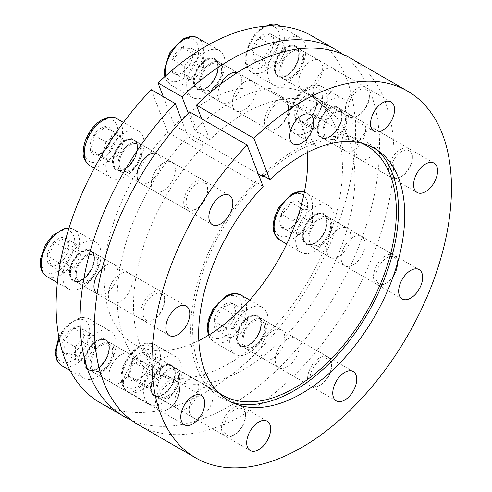<?xml version="1.0" encoding="UTF-8"?>
<svg xmlns="http://www.w3.org/2000/svg" width="492" height="492" viewBox="0 0 492 492"><rect width="100%" height="100%" fill="white"/><g stroke="black" fill="none" stroke-linecap="round" stroke-linejoin="round"><path stroke-width="0.37" stroke-dasharray="2.46 1.84" d="M350.089 57.945A211.781 122.274 -60 0 1 350.089 302.488A211.781 122.274 -60 0 1 138.307 424.762M188.313 113.191L194.703 129.777A159.26 91.949 -60 0 1 316.608 100.079A159.26 91.949 -60 0 1 309.456 279.032A159.26 91.949 -60 0 1 158.055 374.701A159.26 91.949 -60 0 1 187.95 136.518L181.696 120.294M194.703 129.777L209.733 139.783A156.548 90.387 -60 0 1 329.505 110.639A156.548 90.387 -60 0 1 322.475 286.547A156.548 90.387 -60 0 1 173.651 380.587A156.548 90.387 -60 0 1 202.981 146.518L187.95 136.518M209.733 139.783L201.646 118.781M163.307 96.647L174.432 125.521A144.015 83.148 -60 0 1 277.869 94.501A144.015 83.148 -60 0 1 307.451 152.452M258.245 173.91L174.432 125.521M217.741 391.976A144.015 83.148 -60 0 1 256.332 183.442L167.68 132.262L151.278 89.704M198.836 340.587A144.015 83.148 -60 0 1 133.855 343.939A144.015 83.148 -60 0 1 167.68 132.262M263.97 175.865A144.015 83.148 -60 0 1 361.411 143.129M327.666 110.054A16.943 9.785 120 0 0 318.318 124.913A16.943 9.785 120 0 0 321.27 137.145A16.943 9.785 120 0 0 329.745 136.309A16.943 9.785 120 0 0 340.815 121.376A16.943 9.785 120 0 0 338.213 107.803A16.943 9.785 120 0 0 327.666 110.054M260.145 319.646A16.943 9.785 120 0 0 257.359 316.202A16.943 9.785 120 0 0 240.416 325.987A16.943 9.785 120 0 0 240.416 345.55A16.943 9.785 120 0 0 248.884 344.707A16.943 9.785 120 0 0 260.145 319.646M102.914 363.268A16.943 9.785 120 0 0 105.393 340.07A16.943 9.785 120 0 0 88.449 349.855A16.943 9.785 120 0 0 88.449 369.418A16.943 9.785 120 0 0 96.924 368.576A16.943 9.785 120 0 0 102.914 363.268M115.823 168.824A16.943 9.785 120 0 0 116.53 169.303A16.943 9.785 120 0 0 125.005 168.467A16.943 9.785 120 0 0 136.075 153.535A16.943 9.785 120 0 0 133.473 139.962A16.943 9.785 120 0 0 116.911 149.107A16.943 9.785 120 0 0 115.823 168.824M311.756 35.811A211.781 122.274 -60 0 1 311.756 280.36A211.781 122.274 -60 0 1 99.968 402.628M193.879 80.885A16.943 9.785 120 0 0 197.39 88.64A16.943 9.785 120 0 0 205.859 87.797A16.943 9.785 120 0 0 216.929 72.871A16.943 9.785 120 0 0 214.334 59.292A16.943 9.785 120 0 0 201.277 63.831A16.943 9.785 120 0 0 193.879 80.885M79.901 280.342A16.943 9.785 120 0 0 81.98 279.351A16.943 9.785 120 0 0 93.05 264.425A16.943 9.785 120 0 0 90.448 250.846A16.943 9.785 120 0 0 73.511 260.631A16.943 9.785 120 0 0 73.511 280.194A16.943 9.785 120 0 0 79.901 280.342M174.094 378.785A16.943 9.785 120 0 0 171.308 365.882A16.943 9.785 120 0 0 154.365 375.66A16.943 9.785 120 0 0 154.365 395.23A16.943 9.785 120 0 0 162.84 394.387A16.943 9.785 120 0 0 174.094 378.785M320.79 213.516A16.943 9.785 120 0 0 305.298 226.019A16.943 9.785 120 0 0 306.332 243.626A16.943 9.785 120 0 0 314.8 242.784A16.943 9.785 120 0 0 325.87 227.857A16.943 9.785 120 0 0 323.275 214.278A16.943 9.785 120 0 0 320.79 213.516M277.543 57.675A16.943 9.785 120 0 0 278.251 75.94A16.943 9.785 120 0 0 286.719 75.098A16.943 9.785 120 0 0 297.789 60.172A16.943 9.785 120 0 0 295.194 46.592A16.943 9.785 120 0 0 277.543 57.675M244.198 82.269A16.943 9.785 120 0 0 233.128 97.195A16.943 9.785 120 0 0 235.73 110.774A16.943 9.785 120 0 0 244.198 109.931A16.943 9.785 120 0 0 255.268 95.005A16.943 9.785 120 0 0 252.673 81.426A16.943 9.785 120 0 0 244.198 82.269M342.66 54.218A211.781 122.274 -60 0 1 335.716 294.191A211.781 122.274 -60 0 1 131.364 420.193M325.058 69.569A16.943 9.785 120 0 0 313.988 84.495A16.943 9.785 120 0 0 316.584 98.074A16.943 9.785 120 0 0 325.058 97.231A16.943 9.785 120 0 0 336.128 82.305A16.943 9.785 120 0 0 333.527 68.726A16.943 9.785 120 0 0 325.058 69.569M368.084 130.774A16.943 9.785 120 0 0 357.014 145.706A16.943 9.785 120 0 0 359.609 159.279A16.943 9.785 120 0 0 368.084 158.442A16.943 9.785 120 0 0 379.147 143.51A16.943 9.785 120 0 0 376.552 129.937A16.943 9.785 120 0 0 368.084 130.774M310.68 88.935A16.943 9.785 -60 0 1 302.211 89.772A16.943 9.785 -60 0 1 302.211 70.208A16.943 9.785 -60 0 1 319.154 60.424A16.943 9.785 -60 0 1 321.75 74.003A16.943 9.785 -60 0 1 310.68 88.935M353.139 237.249A16.943 9.785 120 0 0 342.069 252.181A16.943 9.785 120 0 0 344.671 265.76A16.943 9.785 120 0 0 353.139 264.917A16.943 9.785 120 0 0 364.209 249.991A16.943 9.785 120 0 0 361.608 236.412A16.943 9.785 120 0 0 353.139 237.249M353.705 150.14A16.943 9.785 -60 0 1 345.236 150.982A16.943 9.785 -60 0 1 345.23 131.419A16.943 9.785 -60 0 1 362.173 121.635A16.943 9.785 -60 0 1 364.775 135.214A16.943 9.785 -60 0 1 353.705 150.14M262.347 174.789A147.065 84.907 -60 0 1 374.652 147.612A147.065 84.907 -60 0 1 377.788 150.404M232.23 402.517A147.065 84.907 -60 0 1 228.245 401.201A147.065 84.907 -60 0 1 255.594 181.53L263.109 186.53M256.332 183.442L255.594 181.53M163.338 162.932A16.943 9.785 120 0 0 152.274 177.864A16.943 9.785 120 0 0 154.869 191.437A16.943 9.785 120 0 0 163.338 190.601A16.943 9.785 120 0 0 174.408 175.669A16.943 9.785 120 0 0 171.813 162.096A16.943 9.785 120 0 0 163.338 162.932M237.224 72.65A16.943 9.785 -60 0 1 238.294 73.13A16.943 9.785 -60 0 1 240.889 86.703A16.943 9.785 -60 0 1 229.825 101.635A16.943 9.785 -60 0 1 221.351 102.471A16.943 9.785 -60 0 1 220.662 84.169M189.617 111.838L202.981 146.518M155.589 153.117A16.943 9.785 -60 0 1 157.434 153.793A16.943 9.785 -60 0 1 160.035 167.372A16.943 9.785 -60 0 1 148.965 182.298A16.943 9.785 -60 0 1 140.491 183.141A16.943 9.785 -60 0 1 138.104 180.57M102.213 268.355A16.943 9.785 -60 0 1 114.415 264.684A16.943 9.785 -60 0 1 117.01 278.257A16.943 9.785 -60 0 1 105.94 293.189A16.943 9.785 -60 0 1 97.471 294.025A16.943 9.785 -60 0 1 97.109 293.798M120.884 382.413A16.943 9.785 -60 0 1 112.41 383.25A16.943 9.785 -60 0 1 112.41 363.686A16.943 9.785 -60 0 1 129.353 353.902A16.943 9.785 -60 0 1 131.948 367.481A16.943 9.785 -60 0 1 120.884 382.413M186.8 408.225A16.943 9.785 -60 0 1 178.325 409.061A16.943 9.785 -60 0 1 178.325 389.498A16.943 9.785 -60 0 1 195.269 379.713A16.943 9.785 -60 0 1 197.864 393.293A16.943 9.785 -60 0 1 186.8 408.225M272.845 358.545A16.943 9.785 -60 0 1 264.376 359.381A16.943 9.785 -60 0 1 264.376 339.818A16.943 9.785 -60 0 1 281.319 330.034A16.943 9.785 -60 0 1 283.915 343.613A16.943 9.785 -60 0 1 272.845 358.545M338.76 256.621A16.943 9.785 -60 0 1 330.292 257.457A16.943 9.785 -60 0 1 330.292 237.894A16.943 9.785 -60 0 1 347.235 228.11A16.943 9.785 -60 0 1 349.83 241.689A16.943 9.785 -60 0 1 338.76 256.621M120.319 273.823A16.943 9.785 120 0 0 109.249 288.749A16.943 9.785 120 0 0 111.844 302.328A16.943 9.785 120 0 0 120.319 301.485A16.943 9.785 120 0 0 131.382 286.559A16.943 9.785 120 0 0 128.787 272.98A16.943 9.785 120 0 0 120.319 273.823M287.223 339.173A16.943 9.785 120 0 0 276.153 354.105A16.943 9.785 120 0 0 278.749 367.684A16.943 9.785 120 0 0 287.223 366.841A16.943 9.785 120 0 0 298.293 351.915A16.943 9.785 120 0 0 295.692 338.336A16.943 9.785 120 0 0 287.223 339.173M201.173 388.852A16.943 9.785 120 0 0 190.109 403.784A16.943 9.785 120 0 0 192.704 417.364A16.943 9.785 120 0 0 201.173 416.521A16.943 9.785 120 0 0 212.243 401.589A16.943 9.785 120 0 0 209.647 388.016A16.943 9.785 120 0 0 201.173 388.852M135.257 363.041A16.943 9.785 120 0 0 124.193 377.973A16.943 9.785 120 0 0 126.788 391.552A16.943 9.785 120 0 0 135.257 390.709A16.943 9.785 120 0 0 146.327 375.783A16.943 9.785 120 0 0 143.732 362.204A16.943 9.785 120 0 0 135.257 363.041M191.486 48.21A15.652 9.034 120 0 0 181.899 47.355A15.652 9.034 120 0 0 172.317 59.274A15.652 9.034 120 0 0 172.317 72.053A15.652 9.034 120 0 0 181.899 72.914A15.652 9.034 120 0 0 191.486 60.99A15.652 9.034 120 0 0 191.486 48.21C192.612 53.13 192.612 57.392 191.486 60.99C189.42 65.602 186.228 69.575 181.899 72.914C179.838 73.277 176.646 72.988 172.317 72.053C173.442 68.456 173.442 64.2 172.317 59.274C176.628 55.959 179.82 51.986 181.899 47.355C186.21 48.29 189.408 48.573 191.486 48.21L203.467 55.129L193.879 54.268L181.899 47.355M193.879 54.268L184.297 66.192L172.317 59.274M184.297 66.192L184.297 78.972L172.317 72.053M276.547 100.94A16.943 9.785 120 0 0 265.477 115.872A16.943 9.785 120 0 0 268.072 129.445A16.943 9.785 120 0 0 276.547 128.609A16.943 9.785 120 0 0 288.527 107.859A16.943 9.785 120 0 0 285.016 100.104A16.943 9.785 120 0 0 276.547 100.94M277.746 103.019A15.246 8.807 120 0 0 266.959 121.69A15.246 8.807 120 0 0 277.746 127.92A15.246 8.807 120 0 0 288.527 109.242A15.246 8.807 120 0 0 277.746 103.019M184.297 78.972L193.879 79.827L203.467 67.908L191.486 60.99M193.879 79.827L181.899 72.914M205.859 96.1A27.109 15.652 120 0 0 223.571 72.213A27.109 15.652 120 0 0 219.414 50.491A27.109 15.652 120 0 0 205.859 51.832A27.109 15.652 120 0 0 188.153 75.719A27.109 15.652 120 0 0 192.31 97.441A27.109 15.652 120 0 0 205.859 96.1M203.467 67.908L203.467 55.129M210.871 63.025A16.943 9.785 120 0 0 199.801 77.951A16.943 9.785 120 0 0 202.397 91.53A16.943 9.785 120 0 0 219.34 81.746A16.943 9.785 120 0 0 219.34 62.183A16.943 9.785 120 0 0 210.871 63.025A16.943 9.785 120 0 0 199.826 77.97A16.943 9.785 120 0 0 202.421 91.543A16.943 9.785 120 0 0 219.364 81.764A16.943 9.785 120 0 0 219.364 62.201A16.943 9.785 120 0 0 210.896 63.038M210.871 64.409A15.246 8.807 120 0 0 200.908 77.847A15.246 8.807 120 0 0 203.245 90.061A15.246 8.807 120 0 0 218.491 81.26A15.246 8.807 120 0 0 218.491 63.652A15.246 8.807 120 0 0 210.871 64.409A15.246 8.807 120 0 0 200.933 77.859A15.246 8.807 120 0 0 203.27 90.079A15.246 8.807 120 0 0 218.516 81.272A15.246 8.807 120 0 0 218.516 63.665A15.246 8.807 120 0 0 210.896 64.421M104.827 126.604A15.652 9.034 120 0 0 93.929 135.115A15.652 9.034 120 0 0 90.147 149.31A15.652 9.034 120 0 0 97.256 154.992A15.652 9.034 120 0 0 108.154 146.481A15.652 9.034 120 0 0 111.942 132.286A15.652 9.034 120 0 0 104.827 126.604L111.942 132.286C111.807 137.655 110.546 142.385 108.154 146.481C105.657 149.962 102.022 152.797 97.256 154.992L90.147 149.31C92.527 145.238 93.787 140.509 93.929 135.115C98.677 132.938 102.311 130.097 104.827 126.604L116.807 133.523L105.909 142.034L93.929 135.115M105.909 142.034L102.127 156.228L90.147 149.31M102.127 156.228L109.236 161.911L97.256 154.992M187.987 189.291A16.943 9.785 120 0 0 187.218 210.115A16.943 9.785 120 0 0 195.687 209.272A16.943 9.785 120 0 0 207.667 188.522A16.943 9.785 120 0 0 204.162 180.767A16.943 9.785 120 0 0 187.987 189.291M189.955 190.595A15.246 8.807 120 0 0 186.751 206.24A15.246 8.807 120 0 0 196.886 208.583A15.246 8.807 120 0 0 207.667 189.906A15.246 8.807 120 0 0 201.443 182.218A15.246 8.807 120 0 0 189.955 190.595M109.236 161.911L120.134 153.399L123.922 139.205L111.942 132.286M120.134 153.399L108.154 146.481M137.323 164.476A27.109 15.652 120 0 0 138.56 131.155A27.109 15.652 120 0 0 112.68 144.789A27.109 15.652 120 0 0 111.45 178.11A27.109 15.652 120 0 0 137.323 164.476M123.922 139.205L116.807 133.523M122.311 151.37A16.943 9.785 120 0 0 121.542 172.194A16.943 9.785 120 0 0 138.486 162.415A16.943 9.785 120 0 0 138.48 142.852A16.943 9.785 120 0 0 122.311 151.37A16.943 9.785 120 0 0 121.561 172.212A16.943 9.785 120 0 0 138.504 162.428A16.943 9.785 120 0 0 138.504 142.864A16.943 9.785 120 0 0 122.336 151.388M123.08 151.985A15.246 8.807 120 0 0 122.385 170.73A15.246 8.807 120 0 0 137.637 161.923A15.246 8.807 120 0 0 137.637 144.316A15.246 8.807 120 0 0 123.08 151.985A15.246 8.807 120 0 0 122.41 170.742A15.246 8.807 120 0 0 137.662 161.942A15.246 8.807 120 0 0 137.662 144.334A15.246 8.807 120 0 0 123.105 152.003M54.237 241.861A15.652 9.034 120 0 0 47.121 255.76A15.652 9.034 120 0 0 50.904 265.582A15.652 9.034 120 0 0 61.801 261.51A15.652 9.034 120 0 0 68.917 247.611A15.652 9.034 120 0 0 65.135 237.79A15.652 9.034 120 0 0 54.237 241.861C59.003 241.154 62.632 239.795 65.135 237.79C67.515 241.707 68.775 244.979 68.917 247.611C67.675 252.882 65.307 257.513 61.801 261.51C59.304 263.515 55.67 264.868 50.904 265.582C50.768 262.968 49.508 259.69 47.121 255.76C50.608 251.787 52.982 247.156 54.237 241.861L66.217 248.78L59.101 262.679L47.121 255.76M59.101 262.679L62.884 272.5L50.904 265.582M62.884 272.5L73.782 268.429L61.801 261.51M140.866 310.741A16.943 9.785 120 0 0 144.193 320.999A16.943 9.785 120 0 0 152.661 320.163A16.943 9.785 120 0 0 164.642 299.413A16.943 9.785 120 0 0 161.136 291.658A16.943 9.785 120 0 0 149.064 295.218A16.943 9.785 120 0 0 140.866 310.741M143.246 310.987A15.246 8.807 120 0 0 153.861 319.468A15.246 8.807 120 0 0 164.642 300.797A15.246 8.807 120 0 0 154.802 294.075A15.246 8.807 120 0 0 143.246 310.987M73.782 268.429L80.897 254.53L77.115 244.708L65.135 237.79M80.897 254.53L68.917 247.611M100.854 258.466A27.109 15.652 120 0 0 95.534 242.046A27.109 15.652 120 0 0 76.217 247.74A27.109 15.652 120 0 0 63.105 272.574A27.109 15.652 120 0 0 68.425 288.995A27.109 15.652 120 0 0 87.742 283.3A27.109 15.652 120 0 0 100.854 258.466M77.115 244.708L66.217 248.78M75.19 272.82A16.943 9.785 120 0 0 78.517 283.084A16.943 9.785 120 0 0 95.46 273.3A16.943 9.785 120 0 0 95.46 253.737A16.943 9.785 120 0 0 83.388 257.298A16.943 9.785 120 0 0 75.19 272.82M76.371 272.377A15.246 8.807 120 0 0 79.366 281.615A15.246 8.807 120 0 0 94.612 272.814A15.246 8.807 120 0 0 94.612 255.207A15.246 8.807 120 0 0 83.745 258.411A15.246 8.807 120 0 0 76.371 272.377A15.246 8.807 120 0 0 79.384 281.633A15.246 8.807 120 0 0 94.636 272.826A15.246 8.807 120 0 0 94.636 255.219A15.246 8.807 120 0 0 83.769 258.423A15.246 8.807 120 0 0 76.395 272.396M75.215 272.832A16.943 9.785 120 0 0 78.542 283.097A16.943 9.785 120 0 0 95.485 273.318A16.943 9.785 120 0 0 95.485 253.755A16.943 9.785 120 0 0 83.406 257.31A16.943 9.785 120 0 0 75.215 272.832M63.376 340.052A15.652 9.034 120 0 0 63.376 352.832A15.652 9.034 120 0 0 72.964 353.687A15.652 9.034 120 0 0 82.545 341.768A15.652 9.034 120 0 0 82.545 328.988A15.652 9.034 120 0 0 72.964 328.133A15.652 9.034 120 0 0 63.376 340.052C67.705 336.719 70.897 332.746 72.964 328.133C77.269 329.062 80.467 329.351 82.545 328.988C83.671 333.883 83.671 338.145 82.545 341.768C80.485 346.38 77.287 350.353 72.964 353.687C70.897 354.055 67.705 353.766 63.376 352.832C64.501 349.234 64.501 344.972 63.376 340.052L75.356 346.971L75.356 359.75L63.376 352.832M75.356 359.75L84.944 360.605L72.964 353.687M84.944 360.605L94.525 348.68L82.545 341.768M157.231 408.458A16.943 9.785 120 0 0 159.131 410.223A16.943 9.785 120 0 0 167.606 409.387A16.943 9.785 120 0 0 179.586 388.637A16.943 9.785 120 0 0 176.075 380.882A16.943 9.785 120 0 0 160.312 388.791A16.943 9.785 120 0 0 157.231 408.458M159.463 407.862A15.246 8.807 120 0 0 168.805 408.692A15.246 8.807 120 0 0 179.586 390.021A15.246 8.807 120 0 0 166.013 385.826A15.246 8.807 120 0 0 159.463 407.862M94.525 348.68L94.525 335.907L84.944 335.046L72.964 328.133M94.525 335.907L82.545 328.988M113.523 334.093A27.109 15.652 120 0 0 110.479 331.27A27.109 15.652 120 0 0 85.251 343.92A27.109 15.652 120 0 0 80.319 375.396A27.109 15.652 120 0 0 83.369 378.219A27.109 15.652 120 0 0 108.591 365.568A27.109 15.652 120 0 0 113.523 334.093M84.944 335.046L75.356 346.971M91.555 370.544A16.943 9.785 120 0 0 93.455 372.309A16.943 9.785 120 0 0 110.399 362.524A16.943 9.785 120 0 0 110.399 342.961A16.943 9.785 120 0 0 94.636 350.87A16.943 9.785 120 0 0 91.555 370.544M92.594 369.252A15.246 8.807 120 0 0 94.304 370.839A15.246 8.807 120 0 0 109.556 362.038A15.246 8.807 120 0 0 109.556 344.431A15.246 8.807 120 0 0 95.368 351.546A15.246 8.807 120 0 0 92.594 369.252M92.613 369.264A15.246 8.807 120 0 0 94.329 370.851A15.246 8.807 120 0 0 109.581 362.05A15.246 8.807 120 0 0 109.575 344.443A15.246 8.807 120 0 0 95.386 351.559A15.246 8.807 120 0 0 92.613 369.264M91.58 370.556A16.943 9.785 120 0 0 93.48 372.321A16.943 9.785 120 0 0 110.423 362.543A16.943 9.785 120 0 0 110.423 342.973A16.943 9.785 120 0 0 94.661 350.882A16.943 9.785 120 0 0 91.58 370.556M127.981 375.23A15.652 9.034 120 0 0 135.091 380.913A15.652 9.034 120 0 0 145.989 372.401A15.652 9.034 120 0 0 149.777 358.207A15.652 9.034 120 0 0 142.662 352.524A15.652 9.034 120 0 0 131.764 361.036A15.652 9.034 120 0 0 127.981 375.23C130.368 371.14 131.628 366.405 131.764 361.036C136.512 358.859 140.146 356.023 142.662 352.524L149.777 358.207C149.642 363.576 148.381 368.305 145.989 372.401C143.492 375.882 139.857 378.717 135.091 380.913L127.981 375.23L139.962 382.149L147.071 387.831L135.091 380.913M147.071 387.831L157.969 379.32L145.989 372.401M157.969 379.32L161.757 365.126L149.777 358.207M229.426 436.73A16.943 9.785 120 0 0 233.522 435.199A16.943 9.785 120 0 0 245.502 414.448A16.943 9.785 120 0 0 241.99 406.693A16.943 9.785 120 0 0 225.053 416.472A16.943 9.785 120 0 0 225.053 436.035A16.943 9.785 120 0 0 229.426 436.73M231.031 435.881A15.246 8.807 120 0 0 234.721 434.504A15.246 8.807 120 0 0 245.502 415.832A15.246 8.807 120 0 0 235.969 408.969A15.246 8.807 120 0 0 224.229 425.242A15.246 8.807 120 0 0 231.031 435.881M161.757 365.126L154.642 359.443L143.744 367.954L131.764 361.036M154.642 359.443L142.662 352.524M169.396 355.968A27.109 15.652 120 0 0 146.671 377.997A27.109 15.652 120 0 0 149.285 404.03A27.109 15.652 120 0 0 156.284 405.137A27.109 15.652 120 0 0 179.002 383.114A27.109 15.652 120 0 0 176.394 357.075A27.109 15.652 120 0 0 169.396 355.968M143.744 367.954L139.962 382.149M163.75 398.809A16.943 9.785 120 0 0 177.95 385.045A16.943 9.785 120 0 0 176.314 368.772A16.943 9.785 120 0 0 159.377 378.557A16.943 9.785 120 0 0 159.377 398.12A16.943 9.785 120 0 0 163.75 398.809M164.156 397.272A15.246 8.807 120 0 0 176.942 384.885A15.246 8.807 120 0 0 175.472 370.242A15.246 8.807 120 0 0 160.22 379.043A15.246 8.807 120 0 0 160.22 396.65A15.246 8.807 120 0 0 164.156 397.272M164.18 397.29A15.246 8.807 120 0 0 176.966 384.898A15.246 8.807 120 0 0 175.496 370.255A15.246 8.807 120 0 0 160.244 379.055A15.246 8.807 120 0 0 160.244 396.663A15.246 8.807 120 0 0 164.18 397.29M163.775 398.827A16.943 9.785 120 0 0 177.975 385.058A16.943 9.785 120 0 0 176.339 368.785A16.943 9.785 120 0 0 159.396 378.569A16.943 9.785 120 0 0 159.396 398.133A16.943 9.785 120 0 0 163.775 398.827M217.808 330.938A15.652 9.034 120 0 0 228.712 326.866A15.652 9.034 120 0 0 235.822 312.967A15.652 9.034 120 0 0 232.04 303.146A15.652 9.034 120 0 0 221.142 307.217A15.652 9.034 120 0 0 214.026 321.116A15.652 9.034 120 0 0 217.808 330.938C217.673 328.305 216.406 325.027 214.026 321.116C217.513 317.143 219.887 312.512 221.142 307.217C225.889 306.516 229.518 305.157 232.04 303.146C234.42 307.057 235.68 310.335 235.822 312.967C234.586 318.238 232.212 322.869 228.712 326.866C226.209 328.865 222.575 330.224 217.808 330.938L229.789 337.856L240.693 333.779L228.712 326.866M240.693 333.779L247.802 319.886L235.822 312.967M247.802 319.886L244.02 310.065L232.04 303.146M323.668 382.321A16.943 9.785 120 0 0 331.553 364.769A16.943 9.785 120 0 0 328.041 357.014A16.943 9.785 120 0 0 311.098 366.792A16.943 9.785 120 0 0 311.098 386.355A16.943 9.785 120 0 0 319.572 385.519A16.943 9.785 120 0 0 323.668 382.321M324.456 381.946A15.246 8.807 120 0 0 331.553 366.153A15.246 8.807 120 0 0 320.766 359.923A15.246 8.807 120 0 0 309.985 378.6A15.246 8.807 120 0 0 320.766 384.824A15.246 8.807 120 0 0 324.456 381.946M244.02 310.065L233.122 314.136L226.006 328.029L214.026 321.116M233.122 314.136L221.142 307.217M242.328 313.859A27.109 15.652 120 0 0 235.33 354.351A27.109 15.652 120 0 0 255.44 347.887A27.109 15.652 120 0 0 262.439 307.402A27.109 15.652 120 0 0 242.328 313.859M226.006 328.029L229.789 337.856M257.993 344.4A16.943 9.785 120 0 0 262.365 319.093A16.943 9.785 120 0 0 245.422 328.877A16.943 9.785 120 0 0 245.422 348.441A16.943 9.785 120 0 0 257.993 344.4M257.58 343.336A15.246 8.807 120 0 0 261.516 320.563A15.246 8.807 120 0 0 246.271 329.363A15.246 8.807 120 0 0 246.271 346.971A15.246 8.807 120 0 0 257.58 343.336M257.605 343.348A15.246 8.807 120 0 0 261.541 320.575A15.246 8.807 120 0 0 246.295 329.376A15.246 8.807 120 0 0 246.295 346.983A15.246 8.807 120 0 0 257.605 343.348M258.017 344.412A16.943 9.785 120 0 0 262.39 319.105A16.943 9.785 120 0 0 245.447 328.89A16.943 9.785 120 0 0 245.447 348.453A16.943 9.785 120 0 0 258.017 344.412M290.84 227.894A15.652 9.034 120 0 0 300.428 215.976A15.652 9.034 120 0 0 300.428 203.196A15.652 9.034 120 0 0 290.84 202.341A15.652 9.034 120 0 0 281.258 214.26A15.652 9.034 120 0 0 281.258 227.04A15.652 9.034 120 0 0 290.84 227.894C288.761 228.257 285.569 227.974 281.258 227.04C282.383 223.442 282.383 219.18 281.258 214.26C285.569 210.945 288.761 206.972 290.84 202.341C295.151 203.27 298.349 203.559 300.428 203.196C301.547 208.091 301.547 212.353 300.428 215.976C298.361 220.588 295.169 224.561 290.84 227.894L302.82 234.813L312.408 222.888L300.428 215.976M312.408 222.888L312.408 210.115L300.428 203.196M312.408 210.115L302.82 209.254L290.84 202.341M395.863 270.686A16.943 9.785 120 0 0 397.468 262.845A16.943 9.785 120 0 0 393.957 255.09A16.943 9.785 120 0 0 377.013 264.868A16.943 9.785 120 0 0 377.013 284.431A16.943 9.785 120 0 0 385.488 283.595A16.943 9.785 120 0 0 395.863 270.686M396.023 271.289A15.246 8.807 120 0 0 397.468 264.229A15.246 8.807 120 0 0 386.681 258.005A15.246 8.807 120 0 0 375.9 276.676A15.246 8.807 120 0 0 386.681 282.9A15.246 8.807 120 0 0 396.023 271.289M302.82 209.254L293.238 221.179L293.238 233.958L281.258 227.04M293.238 221.179L281.258 214.26M298.201 227.47A27.109 15.652 120 0 0 301.245 252.427A27.109 15.652 120 0 0 331.405 230.434A27.109 15.652 120 0 0 328.355 205.478A27.109 15.652 120 0 0 298.201 227.47M293.238 233.958L302.82 234.813M330.187 232.771A16.943 9.785 120 0 0 328.281 217.169A16.943 9.785 120 0 0 311.338 226.953A16.943 9.785 120 0 0 311.338 246.517A16.943 9.785 120 0 0 330.187 232.771M329.148 232.679A15.246 8.807 120 0 0 327.432 218.639A15.246 8.807 120 0 0 312.186 227.439A15.246 8.807 120 0 0 312.186 245.047A15.246 8.807 120 0 0 329.148 232.679M329.173 232.691A15.246 8.807 120 0 0 327.457 218.651A15.246 8.807 120 0 0 312.211 227.458A15.246 8.807 120 0 0 312.211 245.065A15.246 8.807 120 0 0 329.173 232.691M330.212 232.784A16.943 9.785 120 0 0 328.305 217.181A16.943 9.785 120 0 0 311.362 226.966A16.943 9.785 120 0 0 311.362 246.529A16.943 9.785 120 0 0 330.212 232.784M312.9 114.322A15.652 9.034 120 0 0 316.682 100.128A15.652 9.034 120 0 0 309.566 94.446A15.652 9.034 120 0 0 298.669 102.957A15.652 9.034 120 0 0 294.886 117.151A15.652 9.034 120 0 0 301.996 122.834A15.652 9.034 120 0 0 312.9 114.322C310.378 117.816 306.744 120.657 301.996 122.834L294.886 117.151C297.266 113.08 298.527 108.351 298.669 102.957C303.416 100.78 307.051 97.939 309.566 94.446L316.682 100.128C316.547 105.497 315.286 110.226 312.9 114.322L324.88 121.241L328.662 107.047L316.682 100.128M328.662 107.047L321.547 101.364L309.566 94.446M321.547 101.364L310.649 109.876L298.669 102.957M412.228 154.07A16.943 9.785 120 0 0 408.901 148.609A16.943 9.785 120 0 0 391.958 158.393A16.943 9.785 120 0 0 391.958 177.956A16.943 9.785 120 0 0 400.427 177.12A16.943 9.785 120 0 0 412.407 156.364A16.943 9.785 120 0 0 412.228 154.07M412.247 155.681A15.246 8.807 120 0 0 400.371 152.329A15.246 8.807 120 0 0 390.863 170.915A15.246 8.807 120 0 0 401.626 176.425A15.246 8.807 120 0 0 412.407 157.748A15.246 8.807 120 0 0 412.247 155.681M310.649 109.876L306.867 124.07L313.976 129.753L301.996 122.834M306.867 124.07L294.886 117.151M310.864 137.219A27.109 15.652 120 0 0 316.19 145.952A27.109 15.652 120 0 0 338.594 136.997A27.109 15.652 120 0 0 348.619 107.73A27.109 15.652 120 0 0 343.299 98.997A27.109 15.652 120 0 0 320.895 107.951A27.109 15.652 120 0 0 310.864 137.219M313.976 129.753L324.88 121.241M346.553 116.149A16.943 9.785 120 0 0 343.225 110.694A16.943 9.785 120 0 0 326.282 120.472A16.943 9.785 120 0 0 326.282 140.042A16.943 9.785 120 0 0 340.286 134.445A16.943 9.785 120 0 0 346.553 116.149M345.372 117.071A15.246 8.807 120 0 0 342.377 112.158A15.246 8.807 120 0 0 327.125 120.964A15.246 8.807 120 0 0 327.125 138.572A15.246 8.807 120 0 0 339.732 133.535A15.246 8.807 120 0 0 345.372 117.071M345.396 117.09A15.246 8.807 120 0 0 342.401 112.176A15.246 8.807 120 0 0 327.149 120.977A15.246 8.807 120 0 0 327.149 138.584A15.246 8.807 120 0 0 339.757 133.547A15.246 8.807 120 0 0 345.396 117.09M346.577 116.167A16.943 9.785 120 0 0 343.25 110.706A16.943 9.785 120 0 0 326.307 120.491A16.943 9.785 120 0 0 326.307 140.054A16.943 9.785 120 0 0 340.31 134.457A16.943 9.785 120 0 0 346.577 116.167M273.657 43.358A15.652 9.034 120 0 0 269.874 33.536A15.652 9.034 120 0 0 258.976 37.607A15.652 9.034 120 0 0 251.861 51.506A15.652 9.034 120 0 0 255.643 61.328A15.652 9.034 120 0 0 266.547 57.256A15.652 9.034 120 0 0 273.657 43.358C272.402 48.653 270.034 53.284 266.547 57.256C264.044 59.261 260.409 60.614 255.643 61.328C255.514 58.714 254.247 55.436 251.861 51.506C255.348 47.533 257.722 42.902 258.976 37.607C263.724 36.906 267.353 35.547 269.874 33.536C272.254 37.453 273.515 40.725 273.657 43.358L285.637 50.276L281.855 40.455L269.874 33.536M281.855 40.455L270.957 44.526L258.976 37.607M270.957 44.526L263.841 58.425L251.861 51.506M365.107 87.029A16.943 9.785 120 0 0 348.57 97.828A16.943 9.785 120 0 0 348.933 116.745A16.943 9.785 120 0 0 357.407 115.909A16.943 9.785 120 0 0 369.381 95.159A16.943 9.785 120 0 0 365.876 87.404A16.943 9.785 120 0 0 365.107 87.029M365.531 89.23A15.246 8.807 120 0 0 348.471 104.359A15.246 8.807 120 0 0 358.6 115.214A15.246 8.807 120 0 0 369.381 96.543A15.246 8.807 120 0 0 365.531 89.23M263.841 58.425L267.623 68.247L278.527 64.175L266.547 57.256M267.623 68.247L255.643 61.328M274.401 85.337A27.109 15.652 120 0 0 300.852 68.062A27.109 15.652 120 0 0 300.274 37.792A27.109 15.652 120 0 0 299.044 37.195A27.109 15.652 120 0 0 272.586 54.471A27.109 15.652 120 0 0 273.165 84.741A27.109 15.652 120 0 0 274.401 85.337M278.527 64.175L285.637 50.276M299.431 49.114A16.943 9.785 120 0 0 282.894 59.913A16.943 9.785 120 0 0 283.257 78.831A16.943 9.785 120 0 0 300.2 69.046A16.943 9.785 120 0 0 300.2 49.483A16.943 9.785 120 0 0 299.431 49.114M298.656 50.621A15.246 8.807 120 0 0 283.779 60.338A15.246 8.807 120 0 0 284.105 77.361A15.246 8.807 120 0 0 299.351 68.56A15.246 8.807 120 0 0 299.351 50.953A15.246 8.807 120 0 0 298.656 50.621M298.681 50.633A15.246 8.807 120 0 0 283.804 60.35A15.246 8.807 120 0 0 284.13 77.379A15.246 8.807 120 0 0 299.376 68.573A15.246 8.807 120 0 0 299.376 50.965A15.246 8.807 120 0 0 298.681 50.633M299.45 49.126A16.943 9.785 120 0 0 282.918 59.926A16.943 9.785 120 0 0 283.281 78.843A16.943 9.785 120 0 0 300.225 69.064A16.943 9.785 120 0 0 300.225 49.495A16.943 9.785 120 0 0 299.45 49.126M181.899 40.768A23.721 13.696 120 0 0 167.378 78.203A23.721 13.696 120 0 0 196.425 61.432A23.721 13.696 120 0 0 181.899 40.768M165.392 76.094A27.109 15.652 120 0 0 170.742 84.993A27.109 15.652 120 0 0 197.852 69.341A27.109 15.652 120 0 0 197.852 38.038M205.859 59.581A17.62 10.172 120 0 0 195.072 87.391A17.62 10.172 120 0 0 216.652 74.932A17.62 10.172 120 0 0 205.859 59.581M206.339 60.411A16.943 9.785 120 0 0 195.275 75.338A16.943 9.785 120 0 0 197.87 88.917A16.943 9.785 120 0 0 214.813 79.132A16.943 9.785 120 0 0 214.813 59.569A16.943 9.785 120 0 0 206.339 60.411M90.264 132.188A23.721 13.696 120 0 0 95.307 162.311A23.721 13.696 120 0 0 117.563 127.902A23.721 13.696 120 0 0 90.264 132.188M89.882 165.656A27.109 15.652 120 0 0 116.991 150.005A27.109 15.652 120 0 0 116.991 118.707M116.998 148.233A17.62 10.172 120 0 0 120.743 170.613A17.62 10.172 120 0 0 137.274 145.048A17.62 10.172 120 0 0 116.998 148.233M117.785 148.756A16.943 9.785 120 0 0 117.01 169.58A16.943 9.785 120 0 0 133.953 159.802A16.943 9.785 120 0 0 133.953 140.238A16.943 9.785 120 0 0 117.785 148.756M41.5 257.857A23.721 13.696 120 0 0 63.757 266.572A23.721 13.696 120 0 0 68.8 230.625A23.721 13.696 120 0 0 41.5 257.857M46.863 276.547A27.109 15.652 120 0 0 73.972 260.895A27.109 15.652 120 0 0 73.972 229.592A27.109 15.652 120 0 0 68.911 228.325M69.71 270.108A17.62 10.172 120 0 0 86.241 276.578A17.62 10.172 120 0 0 89.987 249.875A17.62 10.172 120 0 0 69.71 270.108M70.663 270.206A16.943 9.785 120 0 0 73.984 280.471A16.943 9.785 120 0 0 90.928 270.686A16.943 9.785 120 0 0 90.928 251.123A16.943 9.785 120 0 0 78.855 254.684A16.943 9.785 120 0 0 70.663 270.206M58.437 358.982A23.721 13.696 120 0 0 87.484 342.204A23.721 13.696 120 0 0 72.964 321.54A23.721 13.696 120 0 0 58.437 358.982M61.801 365.771A27.109 15.652 120 0 0 88.911 350.119A27.109 15.652 120 0 0 88.911 318.816A27.109 15.652 120 0 0 59.317 339.437M86.131 368.17A17.62 10.172 120 0 0 107.711 355.71A17.62 10.172 120 0 0 96.924 340.359A17.62 10.172 120 0 0 86.131 368.17M87.029 367.93A16.943 9.785 120 0 0 88.929 369.695A16.943 9.785 120 0 0 105.872 359.91A16.943 9.785 120 0 0 105.872 340.347A16.943 9.785 120 0 0 90.11 348.256A16.943 9.785 120 0 0 87.029 367.93M133.141 388.231A23.721 13.696 120 0 0 155.392 353.822A23.721 13.696 120 0 0 128.098 358.108A23.721 13.696 120 0 0 133.141 388.231M134.716 392.69A27.109 15.652 120 0 0 157.44 370.661A27.109 15.652 120 0 0 154.826 344.628A27.109 15.652 120 0 0 127.717 360.279A27.109 15.652 120 0 0 127.717 391.583A27.109 15.652 120 0 0 134.716 392.69M158.578 396.534A17.62 10.172 120 0 0 175.109 370.974A17.62 10.172 120 0 0 154.826 374.16A17.62 10.172 120 0 0 158.578 396.534M159.217 396.195A16.943 9.785 120 0 0 173.424 382.432A16.943 9.785 120 0 0 171.788 366.159A16.943 9.785 120 0 0 154.845 375.937A16.943 9.785 120 0 0 154.845 395.507A16.943 9.785 120 0 0 159.217 396.195M230.662 331.928A23.721 13.696 120 0 0 235.705 295.981A23.721 13.696 120 0 0 208.405 323.213A23.721 13.696 120 0 0 230.662 331.928M208.854 335.027A27.109 15.652 120 0 0 213.768 341.903A27.109 15.652 120 0 0 233.878 335.439A27.109 15.652 120 0 0 240.877 294.948M253.146 341.934A17.62 10.172 120 0 0 256.892 315.231A17.62 10.172 120 0 0 236.615 335.464A17.62 10.172 120 0 0 253.146 341.934M253.46 341.786A16.943 9.785 120 0 0 257.839 316.479A16.943 9.785 120 0 0 240.895 326.264A16.943 9.785 120 0 0 240.895 345.827A16.943 9.785 120 0 0 253.46 341.786M305.366 216.418A23.721 13.696 120 0 0 290.84 195.748A23.721 13.696 120 0 0 276.313 233.19A23.721 13.696 120 0 0 305.366 216.418M279.684 239.979A27.109 15.652 120 0 0 309.837 217.987A27.109 15.652 120 0 0 306.793 193.024A27.109 15.652 120 0 0 304.388 192.058M325.593 229.918A17.62 10.172 120 0 0 314.8 214.567A17.62 10.172 120 0 0 304.013 242.378A17.62 10.172 120 0 0 325.593 229.918M325.655 230.158A16.943 9.785 120 0 0 323.754 214.555A16.943 9.785 120 0 0 306.811 224.34A16.943 9.785 120 0 0 306.811 243.903A16.943 9.785 120 0 0 325.655 230.158M322.303 95.743A23.721 13.696 120 0 0 295.003 100.03A23.721 13.696 120 0 0 300.046 130.152A23.721 13.696 120 0 0 322.303 95.743M327.057 95.282A27.109 15.652 120 0 0 321.731 86.549A27.109 15.652 120 0 0 294.628 102.201A27.109 15.652 120 0 0 294.628 133.498A27.109 15.652 120 0 0 317.032 124.55A27.109 15.652 120 0 0 327.057 95.282M342.014 112.889A17.62 10.172 120 0 0 321.737 116.075A17.62 10.172 120 0 0 325.483 138.455A17.62 10.172 120 0 0 342.014 112.889M342.02 113.535A16.943 9.785 120 0 0 338.693 108.08A16.943 9.785 120 0 0 321.75 117.859A16.943 9.785 120 0 0 321.75 137.422A16.943 9.785 120 0 0 335.753 131.825A16.943 9.785 120 0 0 342.02 113.535M273.54 26.371A23.721 13.696 120 0 0 246.24 53.603A23.721 13.696 120 0 0 268.497 62.318A23.721 13.696 120 0 0 273.54 26.371M266.184 26.119A27.109 15.652 120 0 0 247.648 49.907A27.109 15.652 120 0 0 251.603 72.293A27.109 15.652 120 0 0 278.712 56.641A27.109 15.652 120 0 0 278.712 25.338M294.726 45.621A17.62 10.172 120 0 0 274.45 65.854A17.62 10.172 120 0 0 290.981 72.324A17.62 10.172 120 0 0 294.726 45.621M294.899 46.5A16.943 9.785 120 0 0 278.367 57.293A16.943 9.785 120 0 0 278.73 76.217A16.943 9.785 120 0 0 295.674 66.432A16.943 9.785 120 0 0 295.674 46.869A16.943 9.785 120 0 0 294.899 46.5M329.505 110.639L316.608 100.079M173.651 380.587L158.055 374.701M133.855 343.939L222.513 395.125M277.869 94.501L366.522 145.687M235.73 110.774L293.232 143.971M252.673 81.426L310.175 114.63M316.584 98.074L374.092 131.272M333.527 68.726L391.035 101.93M359.609 159.279L417.118 192.483M376.552 129.937L434.061 163.135M278.251 75.94L302.211 89.772M295.194 46.592L319.154 60.424M344.671 265.76L402.173 298.958M361.608 236.412L419.116 269.61M321.27 137.145L345.236 150.982M338.213 107.803L362.173 121.635M154.869 191.437L212.372 224.641M171.813 162.096L229.315 195.293M197.39 88.64L221.351 102.471M214.334 59.292L238.294 73.13M73.511 280.194L97.471 294.025M90.448 250.846L114.415 264.684M88.449 369.418L112.41 383.25M105.393 340.07L129.353 353.902M116.53 169.303L140.491 183.141M133.473 139.962L157.434 153.793M111.844 302.328L169.353 335.526M128.787 272.98L186.296 306.184M306.332 243.626L330.292 257.457M323.275 214.278L347.235 228.11M240.416 345.55L264.376 359.381M257.359 316.202L281.319 330.034M154.365 395.23L178.325 409.061M171.308 365.882L195.269 379.713M278.749 367.684L336.257 400.882M295.692 338.336L353.201 371.534M192.704 417.364L250.207 450.561M209.647 388.016L267.15 421.213M381.103 152.895L374.652 147.612M236.043 404.147L228.245 401.201M126.788 391.552L184.291 424.75M143.732 362.204L201.234 395.402M288.527 109.242L288.527 107.859M277.746 127.92L276.547 128.609M192.31 97.441L170.742 84.993L166.333 80.485L164.789 76.641M219.414 50.491L209.045 44.501M219.34 62.183L214.813 59.569C226.123 64.206 207.538 96.395 197.87 88.917L202.397 91.53M285.016 100.104L219.364 62.201M268.072 129.445L202.421 91.543M207.667 189.906L207.667 188.522M196.886 208.583L195.687 209.272M138.56 131.155L123.443 122.428M111.45 178.11L94.329 168.221M138.48 142.852L133.953 140.238C145.269 144.869 126.684 177.058 117.01 169.58L187.218 210.115M204.162 180.767L138.504 142.864M164.642 300.797L164.642 299.413M153.861 319.468L152.661 320.163M68.991 228.073L73.972 229.592L95.534 242.046M68.425 288.995L57.361 282.611M95.46 253.737L90.928 251.123C102.244 255.76 83.658 287.949 73.984 280.471L78.517 283.084M161.136 291.658L95.485 253.755M144.193 320.999L78.542 283.097M179.586 390.021L179.586 388.637M168.805 408.692L167.606 409.387M58.849 337.026L60.375 334.086L67.502 324.738L80.214 317.494L82.705 317.254L88.911 318.816L110.479 331.27M83.369 378.219L70.079 370.55M110.399 342.961L105.872 340.347C117.182 344.984 98.597 377.173 88.929 369.695L93.455 372.309M176.075 380.882L110.423 342.973M159.131 410.223L93.48 372.321M245.502 415.832L245.502 414.448M234.721 434.504L233.522 435.199M176.394 357.075L154.826 344.628C150.497 342.85 147.034 342.543 144.445 343.699L139.365 345.925C134.322 348.994 130.054 353.496 126.549 359.437C118.381 372.161 120.3 388.655 127.717 391.583L149.285 404.03M176.314 368.772L171.788 366.159C180.712 369.498 170.324 395.457 158.953 396.14L154.845 395.507L159.377 398.12M241.99 406.693L176.339 368.785M225.053 436.035L159.396 398.133M331.553 366.153L331.553 364.769M320.766 384.824L319.572 385.519M208.38 335.316L209.352 337.377L213.768 341.903L235.33 354.351M262.439 307.402L249.702 300.046M262.365 319.093L257.839 316.479C263.614 318.865 261.467 333.994 253.146 341.731C248.269 346.202 244.186 347.567 240.895 345.827L245.422 348.441M328.041 357.014L262.39 319.105M311.098 386.355L245.447 348.453M397.468 264.229L397.468 262.845M386.681 282.9L385.488 283.595M328.355 205.478L304.4 191.991M301.245 252.427L286.713 244.038M328.281 217.169L323.754 214.555C327.438 217.046 327.998 222.175 325.44 229.948C321.836 240.059 311.295 247.23 306.811 243.903L311.338 246.517M393.957 255.09L328.305 217.181M377.013 284.431L311.362 246.529M412.407 157.748L412.407 156.364M401.626 176.425L400.427 177.12M343.299 98.997L321.731 86.549C317.401 84.772 313.939 84.458 311.35 85.62L306.27 87.847C301.227 90.909 296.959 95.417 293.453 101.358C285.286 114.082 287.205 130.571 294.628 133.498L316.19 145.952M343.225 110.694L338.693 108.08L341.823 113.283C344.597 124.568 328.398 142.883 321.75 137.422L326.282 140.042M408.901 148.609L343.25 110.706M391.958 177.956L326.307 140.054M369.381 96.543L369.381 95.159M358.6 115.214L357.407 115.909M273.165 84.741L251.603 72.293L247.193 67.785L245.606 63.763L244.998 58.253L250.293 40.399L257.07 31.482L263.817 26.316M300.274 37.792L280.182 26.187M300.2 49.483L295.674 46.869C306.983 51.506 288.398 83.695 278.73 76.217L348.933 116.745M365.876 87.404L300.225 49.495"/><path stroke-width="0.74" d="M407.597 91.143A211.781 122.274 -60 0 0 253.878 138.301L196.37 105.103A211.781 122.274 -60 0 1 350.089 57.945L407.597 91.143A211.781 122.274 -60 0 1 407.597 335.692A211.781 122.274 -60 0 1 195.816 457.966A211.781 122.274 -60 0 1 247.125 145.042L189.617 111.838A211.781 122.274 -60 0 0 138.307 424.762L195.816 457.966M253.878 138.301L269.862 179.789L262.347 174.789L263.085 176.702L258.245 173.91M201.646 118.781L196.37 105.103M163.307 96.647L158.037 82.97L181.997 96.801L188.313 113.191M307.451 152.452A144.015 83.148 -60 0 1 198.836 340.587M263.085 176.702A144.015 83.148 -60 0 1 263.97 175.865M361.411 143.129A144.015 83.148 -60 0 1 366.522 145.687A144.015 83.148 -60 0 1 366.522 311.977A144.015 83.148 -60 0 1 222.513 395.125A144.015 83.148 -60 0 1 217.741 391.976M158.037 82.97A211.781 122.274 -60 0 1 311.756 35.811L335.716 49.643A211.781 122.274 -60 0 1 342.66 54.218M123.929 416.466L99.968 402.628A211.781 122.274 -60 0 1 151.278 89.704L175.238 103.541A211.781 122.274 -60 0 0 123.929 416.466A211.781 122.274 -60 0 0 131.364 420.193M301.707 143.135A16.943 9.785 -60 0 1 293.232 143.971A16.943 9.785 -60 0 1 293.232 124.408A16.943 9.785 -60 0 1 310.175 114.63A16.943 9.785 -60 0 1 312.771 128.203A16.943 9.785 -60 0 1 301.707 143.135M269.862 179.789A145.706 84.126 -60 0 1 381.103 152.895A145.706 84.126 -60 0 1 374.56 316.614A145.706 84.126 -60 0 1 236.043 404.147A145.706 84.126 -60 0 1 263.109 186.53L247.125 145.042M425.586 191.64A16.943 9.785 -60 0 1 417.118 192.483A16.943 9.785 -60 0 1 417.118 172.92A16.943 9.785 -60 0 1 434.061 163.135A16.943 9.785 -60 0 1 436.656 176.714A16.943 9.785 -60 0 1 425.586 191.64M344.726 400.045A16.943 9.785 -60 0 1 336.257 400.882A16.943 9.785 -60 0 1 336.257 381.318A16.943 9.785 -60 0 1 353.201 371.534A16.943 9.785 -60 0 1 355.796 385.113A16.943 9.785 -60 0 1 344.726 400.045M192.766 423.913A16.943 9.785 -60 0 1 184.291 424.75A16.943 9.785 -60 0 1 184.291 405.187A16.943 9.785 -60 0 1 201.234 395.402A16.943 9.785 -60 0 1 203.836 408.981A16.943 9.785 -60 0 1 192.766 423.913M220.847 223.798A16.943 9.785 -60 0 1 212.372 224.641A16.943 9.785 -60 0 1 212.372 205.078A16.943 9.785 -60 0 1 229.315 195.293A16.943 9.785 -60 0 1 231.917 208.872A16.943 9.785 -60 0 1 220.847 223.798M177.821 334.689A16.943 9.785 -60 0 1 169.353 335.526A16.943 9.785 -60 0 1 169.353 315.962A16.943 9.785 -60 0 1 186.296 306.184A16.943 9.785 -60 0 1 188.891 319.757A16.943 9.785 -60 0 1 177.821 334.689M258.681 449.725A16.943 9.785 -60 0 1 250.207 450.561A16.943 9.785 -60 0 1 250.207 430.998A16.943 9.785 -60 0 1 267.15 421.213A16.943 9.785 -60 0 1 269.751 434.793A16.943 9.785 -60 0 1 258.681 449.725M410.642 298.121A16.943 9.785 -60 0 1 402.173 298.958A16.943 9.785 -60 0 1 402.173 279.394A16.943 9.785 -60 0 1 419.116 269.61A16.943 9.785 -60 0 1 421.712 283.189A16.943 9.785 -60 0 1 410.642 298.121M382.561 130.435A16.943 9.785 -60 0 1 374.092 131.272A16.943 9.785 -60 0 1 374.092 111.709A16.943 9.785 -60 0 1 391.035 101.93A16.943 9.785 -60 0 1 393.631 115.503A16.943 9.785 -60 0 1 382.561 130.435M181.997 96.801A211.781 122.274 -60 0 1 335.716 49.643M377.788 150.404A147.065 84.907 -60 0 1 368.047 312.857A147.065 84.907 -60 0 1 232.23 402.517M220.662 84.169A16.943 9.785 -60 0 1 237.224 72.65M181.696 120.294L175.238 103.541M138.104 180.57A16.943 9.785 -60 0 1 141.155 162.489A16.943 9.785 -60 0 1 155.589 153.117M97.109 293.798A16.943 9.785 -60 0 1 102.213 268.355M164.789 76.641L164.137 70.953L169.433 53.099L182.606 39.212C189.229 35.971 194.315 35.578 197.852 38.038A27.109 15.652 120 0 0 184.297 39.385A27.109 15.652 120 0 0 165.392 76.094M91.118 132.342A27.109 15.652 120 0 0 89.882 165.656C84.704 161.284 82.502 156.604 83.277 151.622C83.455 144.937 85.639 138.307 89.815 131.733C93.16 126.598 97.084 122.68 101.58 119.974L108.357 117.373C111.524 116.813 114.402 117.256 116.991 118.707A27.109 15.652 120 0 0 91.118 132.342M68.911 228.325A27.109 15.652 120 0 0 41.537 260.127A27.109 15.652 120 0 0 46.863 276.547L42.447 272.039C40.442 268.349 39.809 263.927 40.541 258.774L45.461 244.807L52.779 235.299L65.338 228.257L68.991 228.073M59.317 339.437A27.109 15.652 120 0 0 58.757 362.942A27.109 15.652 120 0 0 61.801 365.771L58.062 362.309L56.617 359.689L55.196 351.835L58.849 337.026M249.702 300.046L240.877 294.948A27.109 15.652 120 0 0 217.655 304.892A27.109 15.652 120 0 0 208.854 335.027M304.388 192.058A27.109 15.652 120 0 0 278.613 210.631A27.109 15.652 120 0 0 279.684 239.979L275.268 235.459L273.675 231.394L273.078 226.074L274.185 218.165L278.515 207.839L291.332 194.322L296.412 192.095L300.68 191.462L304.4 191.991M263.817 26.316L277.174 24.6L278.712 25.338A27.109 15.652 120 0 0 277.476 24.748A27.109 15.652 120 0 0 266.184 26.119M209.045 44.501L197.852 38.038M123.443 122.428L116.991 118.707M94.329 168.221L89.882 165.656M57.361 282.611L46.863 276.547M70.079 370.55L61.801 365.771M240.877 294.948L234.764 293.386L230.496 294.019L225.416 296.245L212.599 309.763L208.27 320.089L207.163 327.998L208.38 335.316M286.713 244.038L279.684 239.979M280.182 26.187L278.712 25.338"/></g></svg>
